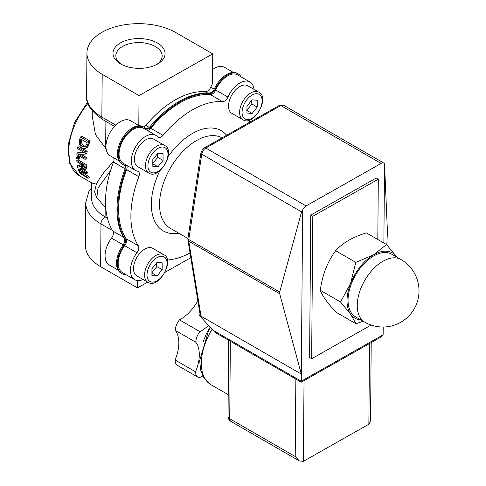 <?xml version="1.0" encoding="UTF-8"?>
<svg xmlns="http://www.w3.org/2000/svg" width="486" height="486" viewBox="0 0 486 486"><rect width="100%" height="100%" fill="white"/><g stroke="black" fill="none" stroke-linecap="round" stroke-linejoin="round"><path stroke-width="0.73" d="M78.525 170.726L80.087 173.229L88.015 178.338A53.837 31.086 -60 0 1 87.565 177.335L80.67 173.107L79.455 171.266L79.649 170.167L86.314 173.721A53.837 31.086 -60 0 1 86.028 172.621L80.919 169.675L78.629 169.025L78.525 170.726M80.749 170.519L81.988 172.354L88.895 176.582A52.099 30.083 120 0 0 89.357 177.578L88.015 178.338M87.565 177.335L88.895 176.582M86.314 173.721L87.589 172.992A52.099 30.083 120 0 1 87.298 171.904L86.028 172.621M79.904 168.302L82.189 168.952L87.298 171.904M76.861 154.645L85.05 159.372A53.837 31.086 -60 0 1 85.141 158.15L78.659 154.408L85.627 154.062A53.837 31.086 -60 0 1 85.961 152.094L77.772 147.367A53.837 31.086 120 0 0 77.547 148.661L84.607 152.738L76.976 153.169A53.837 31.086 120 0 0 76.861 154.645M85.627 154.062L86.879 153.357A52.099 30.083 120 0 1 87.219 151.377L85.961 152.094M85.141 158.15L86.374 157.452A52.099 30.083 120 0 0 86.277 158.673L85.05 159.372M80.937 154.311L86.374 157.452M77.772 147.367L79.03 146.651L87.219 151.377M76.976 153.169L78.21 152.47L83.635 152.179M88.64 141.754L80.451 137.028A53.837 31.086 120 0 0 79.619 139.676L79.218 144.002L82.158 148.194L85.457 148.473L86.095 147.993L87.814 144.378A53.837 31.086 -60 0 1 88.64 141.754L89.995 140.989A52.099 30.083 120 0 0 89.138 143.625L87.383 147.264L85.457 148.473M80.451 137.028L81.812 136.256L89.995 140.989M80.245 143.674L80.548 140.266A53.837 31.086 -60 0 1 80.895 139.111L87.201 142.75A53.837 31.086 120 0 0 86.848 143.905L85.038 146.985L82.492 146.705L80.245 143.674L81.539 142.939L83.774 145.976L85.639 146.48M81.873 139.512L81.539 142.939M77.711 167.336L80.725 166.34L83.416 169.523L85.038 169.578L85.178 167.591A53.837 31.086 -60 0 1 84.995 165.252L76.812 160.526A53.837 31.086 120 0 0 76.885 161.741L80.147 163.618A53.837 31.086 120 0 0 80.275 164.991L77.414 165.872A53.837 31.086 120 0 0 77.711 167.336M84.813 169.79L86.289 168.873L84.813 169.79M84.133 168.35L83.124 168.278L81.77 167.038L81.15 165.197A53.837 31.086 -60 0 1 81.053 164.147L84.133 165.92A53.837 31.086 120 0 0 84.242 167.111L84.011 168.46M82.383 164.493L83.009 166.334L84.376 167.573M81.77 167.038L83.009 166.334M84.995 165.252L86.229 164.56A52.099 30.083 120 0 0 86.411 166.886L86.289 168.873M76.812 160.526L78.039 159.827L86.229 164.56M77.414 165.872L80.239 164.681M76.764 156.863A53.837 31.086 120 0 0 76.752 158.387L78.313 159.286L79.546 158.594A52.099 30.083 120 0 1 79.558 157.069L78.331 157.768L76.764 156.863L77.991 156.164L79.558 157.069M78.313 159.286A53.837 31.086 -60 0 1 78.331 157.768M96.422 184.164L92.042 183.094L79.455 175.841A52.099 30.083 -60 0 1 87.954 103.451M92.255 110.851L92.212 115.905L95.456 134.579L106.112 148.85M155.793 135.327A20.26 11.7 120 0 0 135.527 147.021A20.26 11.7 120 0 0 135.527 170.416L123.25 163.326A20.26 11.7 -60 0 1 123.25 139.932A20.26 11.7 -60 0 1 143.51 128.231L155.793 135.327A20.26 11.7 120 0 1 157.658 136.9A5.789 3.341 120 0 0 158.193 137.356A5.789 3.341 120 0 0 163.035 135.369L150.757 128.28A86.836 50.137 -60 0 1 210.274 94.57A5.789 3.341 120 0 0 215.681 89.995A20.26 11.7 -60 0 1 237.654 74.911L249.938 82A20.26 11.7 120 0 0 227.958 97.085L215.681 89.995M147.428 130.497A5.789 3.341 120 0 0 150.757 128.28M241.129 76.916A21.42 12.369 120 0 0 238.237 73.908A21.42 12.369 120 0 0 215.341 89.096L214.526 88.628A5.789 3.341 -60 0 1 209.253 92.996A87.996 50.805 120 0 0 150.162 126.469A5.789 3.341 -60 0 1 145.794 128.59M209.253 92.996L210.074 93.47A5.789 3.341 120 0 0 215.341 89.096M210.074 93.47A87.996 50.805 120 0 0 150.976 126.943L150.162 126.469M144.087 127.229A21.42 12.369 120 0 0 122.672 139.597A21.42 12.369 120 0 0 122.672 164.329L121.852 163.861A21.42 12.369 120 0 1 121.852 139.124A21.42 12.369 120 0 1 143.273 126.761L144.087 127.229A21.42 12.369 120 0 1 145.733 128.529A5.789 3.341 120 0 0 146.177 128.875A5.789 3.341 120 0 0 150.976 126.943M122.672 164.329A21.42 12.369 120 0 0 124.38 165.046A5.789 3.341 120 0 1 124.841 165.234A5.789 3.341 120 0 1 125.534 170.465A87.996 50.805 120 0 0 124.975 239.027L124.155 238.553A5.789 3.341 -60 0 1 122.903 245.333A21.42 12.369 120 0 0 120.959 273.083L121.779 273.557A21.42 12.369 120 0 0 125.831 274.56M122.903 245.333L123.723 245.807A5.789 3.341 120 0 0 124.975 239.027M123.723 245.807A21.42 12.369 120 0 0 121.779 273.557M124.659 245.673L136.937 252.763A20.26 11.7 120 0 0 134.64 279.644L122.357 272.555A20.26 11.7 -60 0 1 124.659 245.673A5.789 3.341 120 0 0 126.02 238.675A86.836 50.137 -60 0 1 126.585 169.626A5.789 3.341 120 0 0 126.816 165.386M210.274 94.57L222.558 101.659A86.836 50.137 120 0 0 163.035 135.369M143.911 127.132A5.789 3.341 120 0 0 145.843 125.443A86.836 50.137 -60 0 1 205.365 91.733A5.789 3.341 120 0 0 210.766 87.158A20.26 11.7 -60 0 1 212.473 83.786L212.722 53.861L175.877 32.592A52.099 29.792 0.5 0 0 119.216 25.794A52.099 29.792 0.5 0 0 86.939 53.035A52.099 29.792 0.5 0 0 102.2 74.328L139.039 95.596L212.722 53.861M124.404 165.052A5.789 3.341 -60 0 1 124.714 169.991A87.996 50.805 120 0 0 124.155 238.553M238.237 73.908L237.417 73.435A21.42 12.369 120 0 0 214.526 88.628M118.955 160.848L110.152 155.763A20.26 11.7 -60 0 1 110.152 132.368A20.26 11.7 -60 0 1 130.412 120.674L139.221 125.759M138.796 125.51L139.039 95.596M212.589 69.547A20.26 11.7 -60 0 1 224.556 67.347L233.365 72.432M222.558 101.659A5.789 3.341 120 0 0 227.958 97.085M249.591 122.265A86.836 50.137 120 0 0 248.717 120.291M91.629 187.645L88.859 191.557L85.718 202.626L85.372 245.363A52.099 29.792 0.5 0 0 100.626 266.656L137.471 287.925L137.532 280.55M137.471 287.925L147.665 282.153M165.027 272.318L190.804 257.72M167.324 260.01A86.836 50.137 120 0 0 190.026 252.981M118.068 270.076L109.259 264.992A20.26 11.7 -60 0 1 111.561 238.11L123.231 244.847M134.64 279.644A20.26 11.7 120 0 0 143.078 279.499M136.937 252.763A5.789 3.341 120 0 0 138.303 245.764L126.02 238.675M126.585 169.626L138.862 176.716A86.836 50.137 120 0 0 138.303 245.764M123.304 237.107L112.922 231.111A5.789 3.341 -60 0 1 111.561 238.11M112.922 231.111A86.836 50.137 -60 0 1 113.487 162.063L125.078 168.751M113.718 157.829A5.789 3.341 -60 0 1 113.487 162.063M138.862 176.716A5.789 3.341 120 0 0 138.2 171.424A5.789 3.341 120 0 0 137.605 171.206A20.26 11.7 120 0 1 135.527 170.416M381.899 336.519L383.126 334.836L301.259 381.206L301.241 382.203L381.899 336.519M199.035 308.051L198.993 313.452A2.892 1.689 60.5 0 0 200.196 316.331L212.88 330.182L216.805 333.451L301.241 382.203M383.211 327.017L383.126 334.836M212.88 330.182L301.259 381.206L301.314 374.08L279.675 293.732L279.687 292.025L301.581 211.86L302.656 210.001L301.314 374.08L201.028 316.179L199.758 312.455L187.93 240.151A2.892 1.932 -9.3 0 0 188.768 241.25A5.789 3.341 -60 0 1 188.787 239.543L201.739 154.214A5.789 3.341 -60 0 1 205.797 148.036L280.835 105.535A5.789 3.341 -60 0 1 283.69 105.268L279.389 105.389A2.892 1.689 60.5 0 1 280.835 105.535L381.121 163.436A5.789 3.341 -60 0 1 383.983 163.168A5.789 3.341 -60 0 1 384.523 163.63L387.409 231.014L386.856 244.895M113.791 161.103L103.646 172.761L98.366 180.44L96.228 184.601L94.582 191.818L96.769 197.857L98.044 187.96L110.492 170.75M369.524 343.523L368.862 424.235L370.569 420.548L371.207 342.569M230.929 421.423A5.789 3.341 -60 0 1 229.726 418.725A5.789 3.311 -179.5 0 1 228.031 416.362A5.789 5.789 0 0 0 230.929 421.423L299.346 460.922L303.373 461.336L304.029 380.623M295.859 379.092L295.221 456.536L299.346 460.922M302.656 210.001A5.789 3.341 -60 0 1 306.089 205.936L205.797 148.036A2.892 1.689 60.5 0 0 204.351 147.89L202.31 149.737L200.888 153.066A2.892 1.324 8.6 0 0 201.739 154.214L301.581 211.86M383.181 327.716L383.187 327.017M383.873 243.006L384.523 163.63M254.032 89.375A20.26 11.7 120 0 0 249.938 82M91.666 182.888L91.544 197.924A46.31 26.481 0.5 0 0 105.11 216.847L107.449 218.202M121.372 64.31A23.158 13.244 -179.5 0 1 115.862 55.647A23.158 13.244 -179.5 0 1 139.13 42.592A23.158 13.244 -179.5 0 1 162.172 56.024A23.158 13.244 -179.5 0 1 156.528 64.595M120.619 63.891A26.05 14.896 0.5 0 0 157.634 63.994A26.05 14.896 0.5 0 0 157.458 43.029A26.05 14.896 0.5 0 0 120.789 42.725A26.05 14.896 0.5 0 0 120.279 63.69A26.05 14.896 0.5 0 0 120.619 63.891M202.85 375.964A34.056 19.665 120 0 0 199.564 377.695A11.579 6.683 -60 0 1 197.936 377.179A11.579 6.683 -60 0 1 195.536 371.79A34.056 19.665 120 0 0 195.779 342.223A11.579 6.683 -60 0 1 199.94 331.677A34.056 19.665 120 0 0 208.488 325.383M203.306 341.846A34.737 20.054 -60 0 1 210.159 327.206M199.94 331.677L179.468 319.861A34.056 19.665 120 0 0 197.845 300.779M195.779 342.223L175.312 330.407A11.579 6.683 -60 0 1 179.468 319.861M195.536 371.79L175.069 359.974A34.056 19.665 120 0 0 175.312 330.407M197.936 377.179L177.469 365.363A11.579 6.683 -60 0 1 175.069 359.974M368.862 424.235L303.373 461.336M310.761 215.104L376.255 178.01L378.302 179.194L312.808 216.288L310.761 215.104L309.6 357.575L311.648 358.753L371.122 325.067M312.808 216.288L311.648 358.753M377.81 239.507L378.302 179.194M381.121 163.436L306.089 205.936M386.54 244.543L396.637 256.802A37.629 21.724 120 0 0 373.558 254.834L386.54 244.543L366.341 232.885C352.897 236.98 342.654 242.927 335.613 250.721C327.321 262.069 322.224 275.27 320.329 290.318C322.273 295.725 327.418 302.978 335.765 312.085L355.965 323.743L350.625 314.235L340.528 301.982L350.546 283.551L355.819 262.379L373.558 254.834A37.629 21.724 120 0 0 350.546 283.551A37.629 21.724 120 0 0 350.625 314.235A37.629 21.724 120 0 0 360.703 319.837M396.886 257.167A37.629 21.724 120 0 0 396.637 256.802L396.898 257.173M363.109 321.222L355.965 323.743M335.613 250.721L355.819 262.379M320.329 290.318L340.528 301.982M364.749 322.169L355.539 316.854A36.183 20.892 -60 0 1 355.539 275.07A36.183 20.892 -60 0 1 391.716 254.184L400.932 259.5A36.183 20.892 120 0 0 373.017 269.226A36.183 20.892 120 0 0 357.253 305.688A36.183 20.892 120 0 0 364.749 322.169A36.183 36.183 0 0 0 414.175 308.926A36.183 36.183 0 0 0 400.932 259.5M148.752 173.04L137.702 166.655A15.923 9.191 -60 0 1 137.702 148.273A15.923 9.191 -60 0 1 153.619 139.081L164.675 145.466A15.923 9.191 120 0 0 156.711 146.256A15.923 9.191 120 0 0 146.31 160.283A15.923 9.191 120 0 0 148.752 173.04C159.347 180.385 176.333 150.964 164.675 145.466M152.823 166.327L152.823 159.505L157.944 153.139L163.059 153.594L163.059 160.416L157.944 166.783L152.823 166.327M152.622 163.709L157.737 157.349L163.059 160.416M152.823 163.831L157.944 166.783M157.737 157.349L157.282 153.673M242.897 119.714L231.846 113.335A15.923 9.191 -60 0 1 231.846 94.952A15.923 9.191 -60 0 1 247.769 85.761L258.819 92.14A15.923 9.191 120 0 0 250.843 92.935A15.923 9.191 120 0 0 240.455 106.969A15.923 9.191 120 0 0 242.897 119.714C253.492 127.065 270.477 97.643 258.819 92.14M246.973 113.007L246.967 106.191L252.076 99.818L257.197 100.268L257.209 107.084L252.094 113.457L246.973 113.007M246.773 110.383L251.888 104.01L257.209 107.084M246.973 110.498L252.094 113.457M251.888 104.01L251.426 100.341M147.859 282.263L136.809 275.884A15.923 9.191 -60 0 1 136.809 257.501A15.923 9.191 -60 0 1 152.732 248.31L163.782 254.688A15.923 9.191 120 0 0 155.824 255.478A15.923 9.191 120 0 0 145.423 269.505A15.923 9.191 120 0 0 147.859 282.263C158.454 289.613 175.44 260.192 163.782 254.688M151.93 275.55L151.93 268.728L157.051 262.361L162.166 262.823L162.166 269.645L157.051 276.012L151.93 275.55M151.729 272.938L156.844 266.571L162.166 269.645M151.93 273.053L157.051 276.012M156.844 266.571L156.389 262.896M80.67 173.107L81.988 172.354M79.455 171.266L80.755 170.525M82.432 174.371L83.756 173.617M80.919 169.675L82.189 168.952M80.548 140.266L81.733 139.591M86.095 147.993L87.383 147.264M87.814 144.378L89.138 143.625M82.492 146.705L83.774 145.976M81.15 165.197L82.019 164.699M83.124 168.278L84.278 167.627M85.178 167.591L86.411 166.886M149.238 127.405L145.843 125.443M214.247 89.169L210.766 87.158M205.365 91.733L207.443 92.935M200.888 153.066L187.93 238.395A2.892 1.324 8.6 0 0 188.787 239.543L279.687 292.025M201.028 316.179L188.768 241.25L279.675 293.732M187.924 238.462L170.331 228.305A52.099 30.083 -60 0 1 162.409 186.332A52.099 30.083 -60 0 1 196.733 140.442A52.099 30.083 -60 0 1 222.066 137.86M124.714 169.991L125.534 170.465M228.207 394.668L210.942 384.705A46.31 26.736 -60 0 1 212.084 329.314M295.221 456.536L229.726 418.725L230.358 341.275M115.783 125.109L101.847 117.065A52.099 29.792 -179.5 0 1 86.593 95.772L86.939 53.035M114.526 126.39L103.05 119.763A5.789 3.341 -60 0 1 101.847 117.065L102.2 74.328M226.628 135.272A57.889 33.425 120 0 0 192.675 133.334A57.889 33.425 120 0 0 168.192 156.516M159.815 170.786A57.889 33.425 120 0 0 178.854 233.225M96.763 197.857L105.741 207.656A130.613 76.12 -119.5 0 0 105.741 207.662M105.189 207.097L105.11 216.847A5.789 3.341 120 0 0 100.979 223.918L112.618 230.637M85.718 202.626A52.099 29.792 0.5 0 0 100.979 223.918L100.626 266.656M105.887 121.403L105.669 148.595M157.944 148.382A14.185 8.189 -60 0 1 166.625 160.738A14.185 8.189 -60 0 1 149.257 170.768A14.185 8.189 -60 0 1 157.944 148.382M252.076 95.062A14.185 8.189 -60 0 1 260.782 107.394A14.185 8.189 -60 0 1 243.407 117.448A14.185 8.189 -60 0 1 252.076 95.062M157.051 257.604A14.185 8.189 -60 0 1 165.732 269.961A14.185 8.189 -60 0 1 148.364 279.991A14.185 8.189 -60 0 1 157.051 257.604M279.389 105.389L204.351 147.89M187.93 238.395L187.93 240.151M79.455 175.841L69.784 163.496L68.21 144.36L74.607 122.399L87.516 102.151M210.942 384.705L203.409 376.996L200.7 370.138L199.661 360.721L208.707 330.213L210.371 327.442M228.651 340.291L228.031 416.362M283.69 105.268L383.983 163.168M103.05 119.763C91.04 111.434 85.554 103.439 86.593 95.772"/></g></svg>
